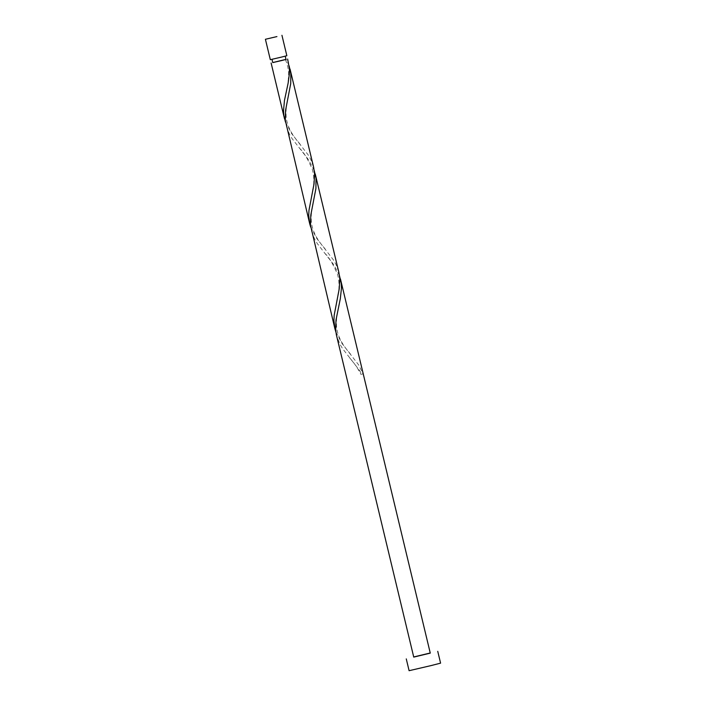 <?xml version="1.0" encoding="UTF-8"?>
<svg xmlns="http://www.w3.org/2000/svg" width="706" height="706" viewBox="0 0 706 706"><rect width="100%" height="100%" fill="white"/><g stroke="black" fill="none" stroke-linecap="round" stroke-linejoin="round"><path stroke-width="0.53" stroke-dasharray="3.53 2.65" d="M270.319 59.692L286.848 55.721M275.984 58.263L285.198 56.118L275.984 58.263M272.763 62.605L285.992 59.428M430.236 652.988L413.707 656.959M440.588 663.146L409.101 670.7M339.471 275.649L333.823 264.803L317.276 243.552L314.655 239.157L311.32 230.456M430.272 653.129L413.742 657.101M361.763 374.145L363.052 373.871L360.907 374.365L361.763 374.145L359.019 369.741L342.472 348.49L339.842 344.096L336.506 335.394M335.871 332.014L342.057 343.54L358.577 364.808L363.052 373.871M287.474 59.057L288.445 62.393M289.089 65.773L286.177 59.33L272.754 62.552M285.489 122.129L291.675 133.663L308.187 154.932L310.719 159.388L313.64 167.331M314.285 170.711L308.628 159.865L292.081 138.614L289.46 134.219L286.124 125.518M310.675 227.067L316.87 238.602L333.382 259.87L335.915 264.326L338.836 272.269M286.177 59.33L285.453 59.525M349.761 358.013C353.953 362.628 357.668 368.082 360.907 374.365M338.898 305.486C338.2 308.884 335.226 319.659 336.921 329.552C339.418 342.525 348.367 351.156 350.608 354.271M324.566 253.066C328.634 256.631 332.967 263.77 337.583 274.493C339.109 280.511 339.418 286.204 338.527 291.552L336.444 302.539M313.702 200.548C313.005 203.946 310.031 214.712 311.725 224.605C314.223 237.587 323.171 246.217 325.413 249.333M299.37 148.128C303.439 151.693 307.781 158.832 312.387 169.546C313.914 175.573 314.223 181.266 313.332 186.613L311.249 197.601M288.516 95.61C287.81 98.999 284.845 109.774 286.539 119.667C289.036 132.649 297.976 141.279 300.226 144.395M285.321 59.551C287.421 64.096 288.516 69.02 288.595 74.324C288.375 81.278 287.527 87.394 286.054 92.662"/><path stroke-width="1.06" d="M276.928 36.588L265.412 39.271L276.928 36.588M281.941 35.3L286.848 55.721L281.835 57.009L270.319 59.692L265.412 39.271M285.206 56.171L285.992 59.428L281.976 60.46L272.763 62.605L271.986 59.348M413.707 656.959L430.236 652.988M406.268 658.892L409.101 670.7L431.031 665.599L440.588 663.146L437.746 651.338M340.442 278.958L430.272 653.129L413.742 657.101L336.391 334.891L335.659 330.046L336.012 319.915L340.318 298.709L341.439 288.313L341.201 283.309L339.471 275.649M285.974 59.375L272.754 62.552M287.642 59.03L289.381 68.738L289.372 73.803L288.119 83.211L284.5 100.226L283.53 110.507L283.883 115.449L285.489 122.129M290.051 69.082L313.64 167.331L314.576 173.676L314.038 183.939L308.972 210.362L308.725 215.445L309.713 223.767L285.268 120.17L285.63 110.03L290.722 83.582L290.819 73.424L289.089 65.773M315.247 174.02L338.836 272.269L339.771 278.614L339.224 288.878L334.167 315.308L333.92 320.383L334.9 328.705L310.464 225.108L310.816 214.977L315.909 188.52L316.006 178.362L314.285 170.711M309.713 223.767L310.675 227.067M334.9 328.705L335.871 332.014M271.113 63.002L284.518 118.829"/></g></svg>
